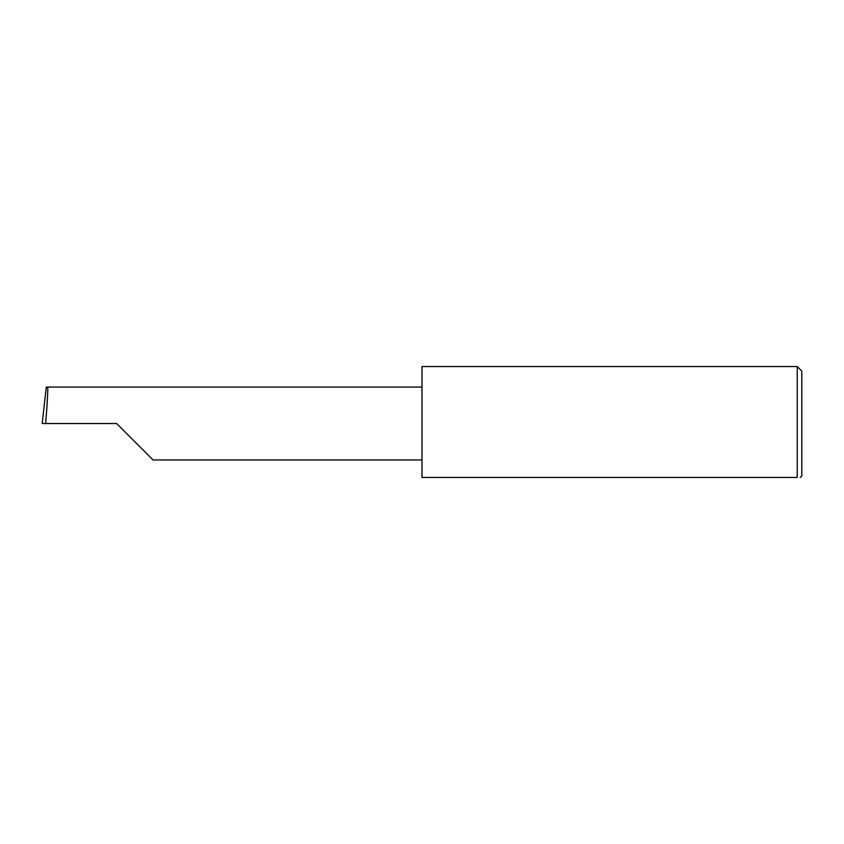 <?xml version="1.0" encoding="UTF-8"?>
<svg xmlns="http://www.w3.org/2000/svg" width="844" height="844" viewBox="0 0 844 844"><rect width="100%" height="100%" fill="white"/><g stroke="black" fill="none" stroke-linecap="round" stroke-linejoin="round"><path stroke-width="1.27" d="M116.641 423.519L153.091 459.969L116.641 423.519L153.091 459.969L116.641 423.519L45.597 423.519C47.232 405.489 48.287 385.444 47.517 387.069L46.262 387.069L42.2 423.519L45.597 423.519M797.242 366.549L422 366.549L422 477.451L797.242 477.451C801.251 477.451 801.251 477.451 797.242 477.451C801.251 477.451 801.251 477.451 797.242 477.451L797.242 366.549L801.8 371.107L801.8 475.932L800.281 477.451M422 387.069L47.517 387.069M153.091 459.969L422 459.969"/></g></svg>
